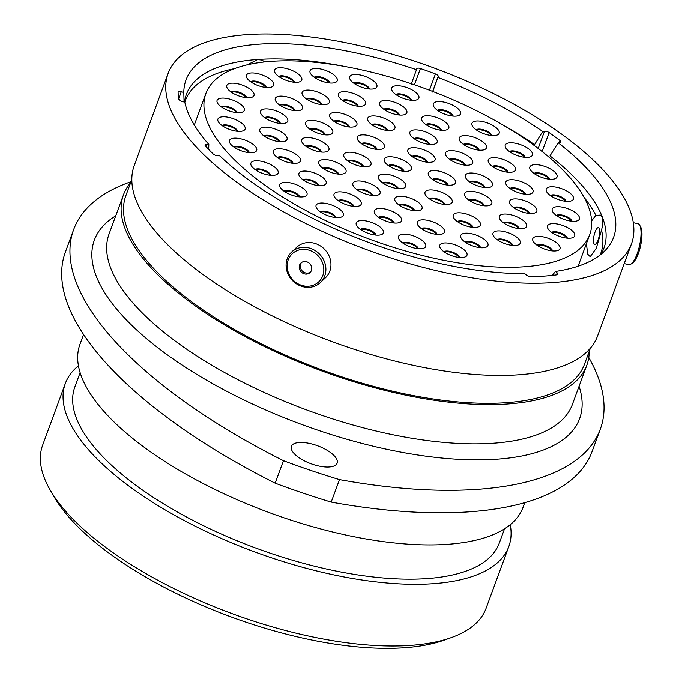 <?xml version="1.0" encoding="UTF-8"?>
<svg xmlns="http://www.w3.org/2000/svg" width="682" height="682" viewBox="0 0 682 682"><rect width="100%" height="100%" fill="white"/><g stroke="black" fill="none" stroke-linecap="round" stroke-linejoin="round"><path stroke-width="1.02" d="M208.701 149.435L208.82 144.431A227.805 89.402 20.2 0 1 184.822 102.223L182.282 101.499A3.512 1.381 -159.8 0 1 179.596 100.177A3.512 1.381 -159.8 0 1 178.803 99.112A233.849 91.772 20.2 0 1 178.087 92.292A3.512 1.381 -159.8 0 1 178.121 92.07A3.512 1.381 -159.8 0 1 181.259 91.789L178.727 98.66M552.309 275.375L555.446 271.453L557.203 272.877A3.512 1.381 -159.8 0 1 557.978 274.266A3.512 1.381 -159.8 0 1 557.041 274.803A233.849 91.772 20.2 0 1 530.963 276.645A3.512 1.381 -159.8 0 1 526.478 275.051L524.714 273.627A227.805 89.402 20.2 0 1 236.074 170.185A227.805 89.402 20.2 0 1 219.834 155.88L217.643 155.777A3.512 1.381 -159.8 0 1 213.423 154.192A3.512 1.381 -159.8 0 1 213.142 153.944A233.849 91.772 20.2 0 1 205.418 145.905A3.512 1.381 -159.8 0 1 205.035 144.882A3.512 1.381 -159.8 0 1 206.629 144.328L205.87 146.4M591.626 220.866L595.863 215.35L600.484 215.069L602.368 217.439C603.161 220.252 602.879 224.48 601.524 230.115L596.298 248.231L590.194 256.671L587.713 254.173L586.409 243.627M247.234 64.833L257.549 59.632L261.453 60.033L265.204 61.883M451.237 637.619L444.042 640.176A229.749 90.16 -159.8 0 1 97.176 543.997A229.749 90.16 -159.8 0 1 54.014 496.684L50.187 490.06A236.253 92.718 20.2 0 0 94.568 538.72A236.253 92.718 20.2 0 0 451.237 637.619A236.253 92.718 20.2 0 0 486.096 608.293L508.798 546.597A236.253 92.718 20.2 0 0 510.264 524.671M331.767 453.513A24.364 9.565 20.2 0 0 307.795 443.095A24.364 9.565 20.2 0 0 291.393 446.335A24.364 9.565 20.2 0 0 296.747 455.985A24.364 9.565 20.2 0 0 320.719 466.403A24.364 9.565 20.2 0 0 337.121 463.163A24.364 9.565 20.2 0 0 331.767 453.513M78.447 365.791A236.253 92.718 20.2 0 0 65.353 383.446A236.253 92.718 20.2 0 0 117.27 477.025A236.253 92.718 20.2 0 0 349.755 578.004A236.253 92.718 20.2 0 0 508.798 546.597M80.126 372.645L74.867 386.941A226.117 88.737 20.2 0 0 124.55 476.505A226.117 88.737 20.2 0 0 347.061 573.153A226.117 88.737 20.2 0 0 499.284 543.102L504.544 528.806M83.571 334.495L79.982 344.248A236.057 92.641 20.2 0 0 131.856 437.75A236.057 92.641 20.2 0 0 364.145 538.652A236.057 92.641 20.2 0 0 523.06 507.272L524.756 502.66M130.654 182.64A246.841 96.87 20.2 0 0 123.493 194.754A246.841 96.87 20.2 0 0 177.729 292.527A246.841 96.87 20.2 0 0 420.641 398.041A246.841 96.87 20.2 0 0 586.81 365.228A246.841 96.87 20.2 0 0 589.214 351.358M131.822 179.46L125.872 195.632A244.309 95.872 20.2 0 0 179.554 292.399A244.309 95.872 20.2 0 0 419.967 396.822A244.309 95.872 20.2 0 0 584.431 364.35L590.382 348.178M168.147 73.383L134.226 165.59A246.841 96.87 20.2 0 0 188.462 263.363A246.841 96.87 20.2 0 0 431.374 368.877A246.841 96.87 20.2 0 0 597.543 336.055L631.472 243.849A246.841 96.87 20.2 0 0 577.228 146.084A246.841 96.87 20.2 0 0 334.325 40.57A246.841 96.87 20.2 0 0 168.147 73.383A246.841 96.87 20.2 0 0 222.392 171.156A246.841 96.87 20.2 0 0 465.294 276.662A246.841 96.87 20.2 0 0 631.472 243.849M600.876 254.377A222.477 87.313 20.2 0 0 549.99 155.922L558.174 142.785L559.948 142.529A3.512 1.381 -159.8 0 0 560.86 142.001A3.512 1.381 -159.8 0 0 559.973 140.518A233.849 91.772 20.2 0 0 549.138 132.606L542.156 151.575M555.446 271.453A227.805 89.402 20.2 0 0 606.221 249.339A227.805 89.402 20.2 0 0 558.174 142.785M208.82 144.431L206.629 144.328M411.195 84.338L416.48 69.7A227.805 89.402 20.2 0 0 183.799 92.513L181.259 91.789M416.48 69.7L416.804 68.703A3.512 1.381 -159.8 0 1 416.813 68.677A3.512 1.381 -159.8 0 1 420.419 68.541L414.426 84.815M429.447 90.212L435.431 73.954A233.849 91.772 20.2 0 0 420.419 68.541M435.431 73.954A3.512 1.381 -159.8 0 1 438.194 76.418L432.669 91.439M501.014 123.885A222.477 87.313 20.2 0 1 534.56 144.644L542.736 131.507A227.805 89.402 20.2 0 0 437.878 77.416L438.194 76.418M542.736 131.507L544.517 131.251A3.512 1.381 -159.8 0 1 549.138 132.606M184.072 102.01L183.799 92.513M131.004 181.685A383.352 150.441 20.2 0 0 73.673 229.544A383.352 150.441 20.2 0 0 283.456 460.7A361.264 141.771 20.2 0 0 339.474 479.617A383.352 150.441 20.2 0 0 600.313 429.149A383.352 150.441 20.2 0 0 588.779 357.47M339.474 479.617L331.196 502.105A361.264 141.771 20.2 0 1 275.178 483.188A383.352 150.441 -159.8 0 1 65.404 252.033L73.673 229.544M283.456 460.7L275.178 483.188M600.313 429.149L592.036 451.637A383.352 150.441 -159.8 0 1 331.196 502.105M65.353 383.446L42.659 445.141A236.253 92.718 20.2 0 0 50.187 490.06M432.584 92.053L437.878 77.416M639.656 225.162L640.705 227.004A19.309 5.763 102.5 0 1 640.978 243.883A19.309 5.763 102.5 0 1 632.743 262.817L631.012 264.036A20.963 6.257 -77.5 0 0 639.955 243.491A20.963 6.257 -77.5 0 0 639.656 225.162A20.963 6.257 -77.5 0 0 637.977 223.713L633.297 222.673M599.239 235.699A8.576 2.558 102.5 0 1 594.704 244.352A8.576 2.558 102.5 0 1 593.894 236.262A8.576 2.558 102.5 0 1 598.429 227.609A8.576 2.558 102.5 0 1 599.239 235.699M624.201 263.593L628.881 264.633A20.963 6.257 -77.5 0 0 631.012 264.036M317.377 282.987A19.309 17.434 -133.3 0 0 319.432 257.319A19.309 17.434 -133.3 0 0 293.575 252.621A19.309 17.434 -133.3 0 0 291.529 278.282A19.309 17.434 -133.3 0 0 317.377 282.987M293.081 250.831A20.963 18.917 46.7 0 1 320.472 255.128A20.963 18.917 46.7 0 1 320.37 282.57A20.963 18.917 46.7 0 1 318.912 283.797A20.963 18.917 46.7 0 1 291.521 279.509A20.963 18.917 46.7 0 1 291.623 252.059A20.963 18.917 46.7 0 1 293.081 250.831M300.711 271.385A6.598 5.959 -133.3 0 0 310.003 272.604A6.598 5.959 -133.3 0 0 310.25 264.215A6.598 5.959 -133.3 0 0 300.95 262.996A6.598 5.959 -133.3 0 0 300.711 271.385M301.495 262.544A6.598 5.959 -133.3 0 0 301.742 270.413A6.598 5.959 -133.3 0 0 310.489 272.084M320.37 282.57L325.433 277.796A20.963 18.917 -133.3 0 0 325.536 250.354A20.963 18.917 -133.3 0 0 298.145 246.057A20.963 18.917 -133.3 0 0 296.687 247.285L291.623 252.059M221.096 124.823A14.492 5.686 -159.8 0 1 218.376 121.839A14.492 5.686 -159.8 0 1 224.872 116.81A14.492 5.686 -159.8 0 1 241.922 123.348A14.492 5.686 -159.8 0 1 242.971 130.884A14.492 5.686 -159.8 0 1 221.096 124.823M232.681 146.17A14.492 5.686 -159.8 0 1 229.962 143.186A14.492 5.686 -159.8 0 1 236.458 138.165A14.492 5.686 -159.8 0 1 253.508 144.695A14.492 5.686 -159.8 0 1 254.557 152.239A14.492 5.686 -159.8 0 1 232.681 146.17M254.105 168.804A14.492 5.686 -159.8 0 1 251.385 165.82A14.492 5.686 -159.8 0 1 257.881 160.799A14.492 5.686 -159.8 0 1 274.931 167.337A14.492 5.686 -159.8 0 1 275.98 174.873A14.492 5.686 -159.8 0 1 254.105 168.804M282.987 190.372A14.492 5.686 -159.8 0 1 280.259 187.388A14.492 5.686 -159.8 0 1 286.764 182.367A14.492 5.686 -159.8 0 1 303.814 188.905A14.492 5.686 -159.8 0 1 304.863 196.442A14.492 5.686 -159.8 0 1 282.987 190.372M319.287 211.062A14.492 5.686 -159.8 0 1 316.559 208.078A14.492 5.686 -159.8 0 1 323.063 203.048A14.492 5.686 -159.8 0 1 340.113 209.587A14.492 5.686 -159.8 0 1 341.162 217.123A14.492 5.686 -159.8 0 1 319.287 211.062M359.431 228.589A14.492 5.686 -159.8 0 1 356.712 225.606A14.492 5.686 -159.8 0 1 363.216 220.576A14.492 5.686 -159.8 0 1 380.258 227.115A14.492 5.686 -159.8 0 1 381.306 234.651A14.492 5.686 -159.8 0 1 359.431 228.589M337.232 199.877A14.492 5.686 -159.8 0 1 334.512 196.893A14.492 5.686 -159.8 0 1 341.017 191.864A14.492 5.686 -159.8 0 1 358.067 198.402A14.492 5.686 -159.8 0 1 359.107 205.947A14.492 5.686 -159.8 0 1 337.232 199.877M302.126 179.11A14.492 5.686 -159.8 0 1 299.398 176.126A14.492 5.686 -159.8 0 1 305.903 171.097A14.492 5.686 -159.8 0 1 322.953 177.635A14.492 5.686 -159.8 0 1 324.001 185.18A14.492 5.686 -159.8 0 1 302.126 179.11M276.432 156.775A14.492 5.686 -159.8 0 1 273.704 153.791A14.492 5.686 -159.8 0 1 280.208 148.77A14.492 5.686 -159.8 0 1 297.258 155.308A14.492 5.686 -159.8 0 1 298.307 162.845A14.492 5.686 -159.8 0 1 276.432 156.775M263.013 135.198A14.492 5.686 -159.8 0 1 260.285 132.214A14.492 5.686 -159.8 0 1 266.79 127.184A14.492 5.686 -159.8 0 1 283.84 133.723A14.492 5.686 -159.8 0 1 284.888 141.259A14.492 5.686 -159.8 0 1 263.013 135.198M220.269 106.136A14.492 5.686 -159.8 0 1 217.541 103.153A14.492 5.686 -159.8 0 1 224.046 98.131A14.492 5.686 -159.8 0 1 241.096 104.67A14.492 5.686 -159.8 0 1 242.144 112.206A14.492 5.686 -159.8 0 1 220.269 106.136M229.996 91.209A14.492 5.686 -159.8 0 1 227.277 88.225A14.492 5.686 -159.8 0 1 233.781 83.204A14.492 5.686 -159.8 0 1 250.831 89.743A14.492 5.686 -159.8 0 1 251.871 97.279A14.492 5.686 -159.8 0 1 229.996 91.209M263.746 116.946A14.492 5.686 -159.8 0 1 261.018 113.962A14.492 5.686 -159.8 0 1 267.523 108.932A14.492 5.686 -159.8 0 1 284.573 115.471A14.492 5.686 -159.8 0 1 285.622 123.007A14.492 5.686 -159.8 0 1 263.746 116.946M304.922 145.573A14.492 5.686 -159.8 0 1 302.203 142.589A14.492 5.686 -159.8 0 1 308.707 137.559A14.492 5.686 -159.8 0 1 325.757 144.098A14.492 5.686 -159.8 0 1 326.797 151.634A14.492 5.686 -159.8 0 1 304.922 145.573M322.006 167.61A14.492 5.686 -159.8 0 1 319.287 164.626A14.492 5.686 -159.8 0 1 325.783 159.605A14.492 5.686 -159.8 0 1 342.833 166.144A14.492 5.686 -159.8 0 1 343.881 173.68A14.492 5.686 -159.8 0 1 322.006 167.61M356.072 188.991A14.492 5.686 -159.8 0 1 353.353 186.007A14.492 5.686 -159.8 0 1 359.849 180.986A14.492 5.686 -159.8 0 1 376.899 187.524A14.492 5.686 -159.8 0 1 377.947 195.061A14.492 5.686 -159.8 0 1 356.072 188.991M377.555 216.492A14.492 5.686 -159.8 0 1 374.827 213.509A14.492 5.686 -159.8 0 1 381.332 208.479A14.492 5.686 -159.8 0 1 398.382 215.018A14.492 5.686 -159.8 0 1 399.43 222.562A14.492 5.686 -159.8 0 1 377.555 216.492M401.698 242.178A14.492 5.686 -159.8 0 1 398.979 239.194A14.492 5.686 -159.8 0 1 405.483 234.165A14.492 5.686 -159.8 0 1 422.533 240.703A14.492 5.686 -159.8 0 1 423.573 248.248A14.492 5.686 -159.8 0 1 401.698 242.178M463.939 241.206A14.492 5.686 -159.8 0 1 461.22 238.223A14.492 5.686 -159.8 0 1 467.724 233.193A14.492 5.686 -159.8 0 1 484.774 239.732A14.492 5.686 -159.8 0 1 485.814 247.268A14.492 5.686 -159.8 0 1 463.939 241.206M442.968 250.976A14.492 5.686 -159.8 0 1 440.24 247.992A14.492 5.686 -159.8 0 1 446.744 242.971A14.492 5.686 -159.8 0 1 463.794 249.51A14.492 5.686 -159.8 0 1 464.843 257.046A14.492 5.686 -159.8 0 1 442.968 250.976M420.453 227.882A14.492 5.686 -159.8 0 1 417.734 224.898A14.492 5.686 -159.8 0 1 424.23 219.868A14.492 5.686 -159.8 0 1 441.28 226.407A14.492 5.686 -159.8 0 1 442.328 233.943A14.492 5.686 -159.8 0 1 420.453 227.882M381.673 182.137A14.492 5.686 -159.8 0 1 378.953 179.153A14.492 5.686 -159.8 0 1 385.449 174.132A14.492 5.686 -159.8 0 1 402.499 180.67A14.492 5.686 -159.8 0 1 403.548 188.206A14.492 5.686 -159.8 0 1 381.673 182.137M398.041 204.233A14.492 5.686 -159.8 0 1 395.321 201.25A14.492 5.686 -159.8 0 1 401.826 196.22A14.492 5.686 -159.8 0 1 418.867 202.759A14.492 5.686 -159.8 0 1 419.916 210.295A14.492 5.686 -159.8 0 1 398.041 204.233M346.993 160.261A14.492 5.686 -159.8 0 1 344.274 157.278A14.492 5.686 -159.8 0 1 350.778 152.248A14.492 5.686 -159.8 0 1 367.828 158.787A14.492 5.686 -159.8 0 1 368.868 166.323A14.492 5.686 -159.8 0 1 346.993 160.261M308.75 128.361A14.492 5.686 -159.8 0 1 306.03 125.377A14.492 5.686 -159.8 0 1 312.527 120.347A14.492 5.686 -159.8 0 1 329.577 126.886A14.492 5.686 -159.8 0 1 330.625 134.422A14.492 5.686 -159.8 0 1 308.75 128.361M278.469 104.184A14.492 5.686 -159.8 0 1 275.75 101.2A14.492 5.686 -159.8 0 1 282.246 96.179A14.492 5.686 -159.8 0 1 299.296 102.718A14.492 5.686 -159.8 0 1 300.344 110.254A14.492 5.686 -159.8 0 1 278.469 104.184M249.655 80.996A14.492 5.686 -159.8 0 1 246.927 78.012A14.492 5.686 -159.8 0 1 253.431 72.983A14.492 5.686 -159.8 0 1 270.481 79.521A14.492 5.686 -159.8 0 1 271.53 87.057A14.492 5.686 -159.8 0 1 249.655 80.996M475.141 129.034A14.492 5.686 -159.8 0 1 472.421 126.051A14.492 5.686 -159.8 0 1 478.926 121.029A14.492 5.686 -159.8 0 1 495.976 127.568A14.492 5.686 -159.8 0 1 497.016 135.104A14.492 5.686 -159.8 0 1 475.141 129.034M436.514 109.597A14.492 5.686 -159.8 0 1 433.795 106.614A14.492 5.686 -159.8 0 1 440.291 101.592A14.492 5.686 -159.8 0 1 457.341 108.131A14.492 5.686 -159.8 0 1 458.389 115.667A14.492 5.686 -159.8 0 1 436.514 109.597M508.431 150.833A14.492 5.686 -159.8 0 1 505.712 147.849A14.492 5.686 -159.8 0 1 512.208 142.828A14.492 5.686 -159.8 0 1 529.258 149.367A14.492 5.686 -159.8 0 1 530.306 156.903A14.492 5.686 -159.8 0 1 508.431 150.833M533.043 172.708A14.492 5.686 -159.8 0 1 530.315 169.724A14.492 5.686 -159.8 0 1 536.819 164.694A14.492 5.686 -159.8 0 1 553.869 171.233A14.492 5.686 -159.8 0 1 554.918 178.769A14.492 5.686 -159.8 0 1 533.043 172.708M549.411 194.796A14.492 5.686 -159.8 0 1 546.691 191.812A14.492 5.686 -159.8 0 1 553.187 186.783A14.492 5.686 -159.8 0 1 570.237 193.321A14.492 5.686 -159.8 0 1 571.286 200.866A14.492 5.686 -159.8 0 1 549.411 194.796M555.395 214.736A14.492 5.686 -159.8 0 1 552.676 211.752A14.492 5.686 -159.8 0 1 559.172 206.731A14.492 5.686 -159.8 0 1 576.222 213.27A14.492 5.686 -159.8 0 1 577.27 220.806A14.492 5.686 -159.8 0 1 555.395 214.736M509.002 187.738A14.492 5.686 -159.8 0 1 506.283 184.754A14.492 5.686 -159.8 0 1 512.779 179.733A14.492 5.686 -159.8 0 1 529.829 186.271A14.492 5.686 -159.8 0 1 530.877 193.807A14.492 5.686 -159.8 0 1 509.002 187.738M491.441 165.735A14.492 5.686 -159.8 0 1 488.721 162.751A14.492 5.686 -159.8 0 1 495.226 157.721A14.492 5.686 -159.8 0 1 512.276 164.26A14.492 5.686 -159.8 0 1 513.316 171.796A14.492 5.686 -159.8 0 1 491.441 165.735M462.43 143.629A14.492 5.686 -159.8 0 1 459.702 140.645A14.492 5.686 -159.8 0 1 466.207 135.624A14.492 5.686 -159.8 0 1 483.257 142.163A14.492 5.686 -159.8 0 1 484.305 149.699A14.492 5.686 -159.8 0 1 462.43 143.629M424.809 123.766A14.492 5.686 -159.8 0 1 422.09 120.782A14.492 5.686 -159.8 0 1 428.586 115.752A14.492 5.686 -159.8 0 1 445.636 122.291A14.492 5.686 -159.8 0 1 446.684 129.827A14.492 5.686 -159.8 0 1 424.809 123.766M394.878 93.801A14.492 5.686 -159.8 0 1 392.159 90.817A14.492 5.686 -159.8 0 1 398.655 85.787A14.492 5.686 -159.8 0 1 415.705 92.326A14.492 5.686 -159.8 0 1 416.753 99.862A14.492 5.686 -159.8 0 1 394.878 93.801M352.892 82.531A14.492 5.686 -159.8 0 1 350.173 79.547A14.492 5.686 -159.8 0 1 356.669 74.517A14.492 5.686 -159.8 0 1 373.719 81.056A14.492 5.686 -159.8 0 1 374.768 88.592A14.492 5.686 -159.8 0 1 352.892 82.531M382.841 108.523A14.492 5.686 -159.8 0 1 380.121 105.54A14.492 5.686 -159.8 0 1 386.617 100.518A14.492 5.686 -159.8 0 1 403.667 107.057A14.492 5.686 -159.8 0 1 404.716 114.593A14.492 5.686 -159.8 0 1 382.841 108.523M413.104 137.926A14.492 5.686 -159.8 0 1 410.385 134.942A14.492 5.686 -159.8 0 1 416.89 129.912A14.492 5.686 -159.8 0 1 433.94 136.451A14.492 5.686 -159.8 0 1 434.98 143.996A14.492 5.686 -159.8 0 1 413.104 137.926M448.696 158.659A14.492 5.686 -159.8 0 1 445.977 155.675A14.492 5.686 -159.8 0 1 452.473 150.654A14.492 5.686 -159.8 0 1 469.523 157.192A14.492 5.686 -159.8 0 1 470.571 164.729A14.492 5.686 -159.8 0 1 448.696 158.659M468.525 181.045A14.492 5.686 -159.8 0 1 465.806 178.062A14.492 5.686 -159.8 0 1 472.302 173.04A14.492 5.686 -159.8 0 1 489.352 179.579A14.492 5.686 -159.8 0 1 490.401 187.115A14.492 5.686 -159.8 0 1 468.525 181.045M512.779 206.936A14.492 5.686 -159.8 0 1 510.059 203.952A14.492 5.686 -159.8 0 1 516.564 198.922A14.492 5.686 -159.8 0 1 533.605 205.461A14.492 5.686 -159.8 0 1 534.654 213.006A14.492 5.686 -159.8 0 1 512.779 206.936M550.689 231.65A14.492 5.686 -159.8 0 1 547.97 228.666A14.492 5.686 -159.8 0 1 554.466 223.645A14.492 5.686 -159.8 0 1 571.516 230.175A14.492 5.686 -159.8 0 1 572.565 237.72A14.492 5.686 -159.8 0 1 550.689 231.65M535.967 244.403A14.492 5.686 -159.8 0 1 533.247 241.419A14.492 5.686 -159.8 0 1 539.743 236.398A14.492 5.686 -159.8 0 1 556.793 242.937A14.492 5.686 -159.8 0 1 557.842 250.473A14.492 5.686 -159.8 0 1 535.967 244.403M502.54 222.076A14.492 5.686 -159.8 0 1 499.821 219.093A14.492 5.686 -159.8 0 1 506.317 214.071A14.492 5.686 -159.8 0 1 523.367 220.601A14.492 5.686 -159.8 0 1 524.415 228.146A14.492 5.686 -159.8 0 1 502.54 222.076M496.206 238.922A14.492 5.686 -159.8 0 1 493.487 235.938A14.492 5.686 -159.8 0 1 499.983 230.917A14.492 5.686 -159.8 0 1 517.033 237.455A14.492 5.686 -159.8 0 1 518.081 244.991A14.492 5.686 -159.8 0 1 496.206 238.922M467.792 199.306A14.492 5.686 -159.8 0 1 465.073 196.322A14.492 5.686 -159.8 0 1 471.569 191.292A14.492 5.686 -159.8 0 1 488.619 197.831A14.492 5.686 -159.8 0 1 489.667 205.367A14.492 5.686 -159.8 0 1 467.792 199.306M431.493 178.616A14.492 5.686 -159.8 0 1 428.773 175.632A14.492 5.686 -159.8 0 1 435.269 170.611A14.492 5.686 -159.8 0 1 452.319 177.15A14.492 5.686 -159.8 0 1 453.368 184.686A14.492 5.686 -159.8 0 1 431.493 178.616M411.05 155.735A14.492 5.686 -159.8 0 1 408.33 152.751A14.492 5.686 -159.8 0 1 414.827 147.721A14.492 5.686 -159.8 0 1 431.877 154.26A14.492 5.686 -159.8 0 1 432.925 161.796A14.492 5.686 -159.8 0 1 411.05 155.735M370.906 123.971A14.492 5.686 -159.8 0 1 368.186 120.987A14.492 5.686 -159.8 0 1 374.682 115.957A14.492 5.686 -159.8 0 1 391.732 122.496A14.492 5.686 -159.8 0 1 392.781 130.032A14.492 5.686 -159.8 0 1 370.906 123.971M341.58 99.725A14.492 5.686 -159.8 0 1 338.852 96.742A14.492 5.686 -159.8 0 1 345.356 91.72A14.492 5.686 -159.8 0 1 362.406 98.259A14.492 5.686 -159.8 0 1 363.455 105.795A14.492 5.686 -159.8 0 1 341.58 99.725M313.234 76.503A14.492 5.686 -159.8 0 1 310.515 73.52A14.492 5.686 -159.8 0 1 317.011 68.49A14.492 5.686 -159.8 0 1 334.061 75.029A14.492 5.686 -159.8 0 1 335.109 82.565A14.492 5.686 -159.8 0 1 313.234 76.503M277.77 75.762A14.492 5.686 -159.8 0 1 275.042 72.778A14.492 5.686 -159.8 0 1 281.547 67.757A14.492 5.686 -159.8 0 1 298.597 74.287A14.492 5.686 -159.8 0 1 299.645 81.831A14.492 5.686 -159.8 0 1 277.77 75.762M305.323 98.148A14.492 5.686 -159.8 0 1 302.603 95.165A14.492 5.686 -159.8 0 1 309.108 90.135A14.492 5.686 -159.8 0 1 326.158 96.674A14.492 5.686 -159.8 0 1 327.198 104.21A14.492 5.686 -159.8 0 1 305.323 98.148M332.884 120.526A14.492 5.686 -159.8 0 1 330.165 117.543A14.492 5.686 -159.8 0 1 336.669 112.513A14.492 5.686 -159.8 0 1 353.719 119.052A14.492 5.686 -159.8 0 1 354.759 126.596A14.492 5.686 -159.8 0 1 332.884 120.526M360.446 142.913A14.492 5.686 -159.8 0 1 357.726 139.929A14.492 5.686 -159.8 0 1 364.222 134.9A14.492 5.686 -159.8 0 1 381.272 141.438A14.492 5.686 -159.8 0 1 382.321 148.974A14.492 5.686 -159.8 0 1 360.446 142.913M428.219 197.951A14.492 5.686 -159.8 0 1 425.5 194.967A14.492 5.686 -159.8 0 1 432.004 189.946A14.492 5.686 -159.8 0 1 449.054 196.484A14.492 5.686 -159.8 0 1 450.094 204.02A14.492 5.686 -159.8 0 1 428.219 197.951M456.394 220.832A14.492 5.686 -159.8 0 1 453.675 217.848A14.492 5.686 -159.8 0 1 460.171 212.827A14.492 5.686 -159.8 0 1 477.221 219.357A14.492 5.686 -159.8 0 1 478.27 226.901A14.492 5.686 -159.8 0 1 456.394 220.832M387.393 164.797A14.492 5.686 -159.8 0 1 384.674 161.813A14.492 5.686 -159.8 0 1 391.17 156.783A14.492 5.686 -159.8 0 1 408.22 163.322A14.492 5.686 -159.8 0 1 409.268 170.858A14.492 5.686 -159.8 0 1 387.393 164.797M250.84 174.447A204.481 80.246 20.2 0 0 452.055 261.845A204.481 80.246 20.2 0 0 589.708 234.668A204.481 80.246 20.2 0 0 544.782 153.672A204.481 80.246 20.2 0 0 343.558 66.273A204.481 80.246 20.2 0 0 205.904 93.451A204.481 80.246 20.2 0 0 250.84 174.447M123.493 194.754L109.052 234.02A246.841 96.87 20.2 0 0 163.288 331.784A246.841 96.87 20.2 0 0 406.199 437.298A246.841 96.87 20.2 0 0 572.369 404.486L586.81 365.228M579.069 386.268A258.538 101.465 -159.8 0 1 440.197 457.869A258.538 101.465 -159.8 0 1 151.165 342.475A258.538 101.465 -159.8 0 1 115.752 215.802M595.863 215.35A221.309 86.853 20.2 0 0 584.056 197.32M600.058 255.034L600.74 253.423A221.309 86.853 20.2 0 0 601.524 230.115M234.412 68.677A221.309 86.853 20.2 0 0 185.351 100.586L184.831 102.257M345.245 66.572A222.477 87.313 20.2 0 0 184.498 102.13M559.189 142.64L559.973 140.518M538.175 148.48L544.517 131.251M556.469 274.88L557.203 272.877M222.068 125.565A8.585 3.367 -159.8 0 1 235.802 128.753A8.585 3.367 -159.8 0 1 237.737 131.328M237.097 131.268A8.32 3.265 20.2 0 0 235.409 129.316A8.32 3.265 20.2 0 0 222.605 125.94M233.653 146.911A8.585 3.367 -159.8 0 1 247.387 150.1A8.585 3.367 -159.8 0 1 249.322 152.683M248.683 152.615A8.32 3.265 20.2 0 0 246.995 150.662A8.32 3.265 20.2 0 0 234.19 147.286M255.085 169.554A8.585 3.367 -159.8 0 1 268.81 172.734A8.585 3.367 -159.8 0 1 270.745 175.317M270.106 175.248A8.32 3.265 20.2 0 0 268.418 173.305A8.32 3.265 20.2 0 0 255.614 169.92M283.959 191.122A8.585 3.367 -159.8 0 1 297.693 194.302A8.585 3.367 -159.8 0 1 299.628 196.885M298.98 196.817A8.32 3.265 20.2 0 0 297.292 194.873A8.32 3.265 20.2 0 0 284.488 191.489M320.259 211.804A8.585 3.367 -159.8 0 1 333.992 214.983A8.585 3.367 -159.8 0 1 335.928 217.567M335.28 217.507A8.32 3.265 20.2 0 0 333.592 215.555A8.32 3.265 20.2 0 0 320.787 212.17M360.411 229.331A8.585 3.367 -159.8 0 1 374.137 232.511A8.585 3.367 -159.8 0 1 376.072 235.094M375.432 235.034A8.32 3.265 20.2 0 0 373.745 233.082A8.32 3.265 20.2 0 0 360.94 229.698M338.212 200.619A8.585 3.367 -159.8 0 1 351.946 203.807A8.585 3.367 -159.8 0 1 353.881 206.382M353.233 206.322A8.32 3.265 20.2 0 0 351.545 204.37A8.32 3.265 20.2 0 0 338.741 200.994M303.098 179.852A8.585 3.367 -159.8 0 1 316.832 183.04A8.585 3.367 -159.8 0 1 318.767 185.615M318.119 185.555A8.32 3.265 20.2 0 0 316.439 183.603A8.32 3.265 20.2 0 0 303.626 180.227M277.404 157.516A8.585 3.367 -159.8 0 1 291.137 160.705A8.585 3.367 -159.8 0 1 293.072 163.288M292.425 163.22A8.32 3.265 20.2 0 0 290.737 161.267A8.32 3.265 20.2 0 0 277.932 157.892M263.985 135.94A8.585 3.367 -159.8 0 1 277.719 139.119A8.585 3.367 -159.8 0 1 279.654 141.703M279.006 141.643A8.32 3.265 20.2 0 0 277.318 139.691A8.32 3.265 20.2 0 0 264.514 136.306M221.241 106.878A8.585 3.367 -159.8 0 1 234.975 110.066A8.585 3.367 -159.8 0 1 236.91 112.649M236.27 112.581A8.32 3.265 20.2 0 0 234.582 110.637A8.32 3.265 20.2 0 0 221.769 107.253M230.976 91.959A8.585 3.367 -159.8 0 1 244.71 95.139A8.585 3.367 -159.8 0 1 246.645 97.722M245.997 97.662A8.32 3.265 20.2 0 0 244.309 95.71A8.32 3.265 20.2 0 0 231.505 92.326M264.718 117.688A8.585 3.367 -159.8 0 1 278.452 120.867A8.585 3.367 -159.8 0 1 280.387 123.451M279.739 123.391A8.32 3.265 20.2 0 0 278.051 121.439A8.32 3.265 20.2 0 0 265.247 118.054M305.903 146.315A8.585 3.367 -159.8 0 1 319.636 149.494A8.585 3.367 -159.8 0 1 321.572 152.077M320.924 152.018A8.32 3.265 20.2 0 0 319.236 150.066A8.32 3.265 20.2 0 0 306.431 146.681M322.987 168.36A8.585 3.367 -159.8 0 1 336.712 171.54A8.585 3.367 -159.8 0 1 338.647 174.123M338.008 174.055A8.32 3.265 20.2 0 0 336.32 172.111A8.32 3.265 20.2 0 0 323.515 168.727M357.044 189.741A8.585 3.367 -159.8 0 1 370.778 192.921A8.585 3.367 -159.8 0 1 372.713 195.504M372.074 195.444A8.32 3.265 20.2 0 0 370.386 193.492A8.32 3.265 20.2 0 0 357.581 190.108M378.527 217.234A8.585 3.367 -159.8 0 1 392.261 220.422A8.585 3.367 -159.8 0 1 394.196 222.997M393.548 222.937A8.32 3.265 20.2 0 0 391.86 220.985A8.32 3.265 20.2 0 0 379.056 217.609M402.678 242.92A8.585 3.367 -159.8 0 1 416.412 246.108A8.585 3.367 -159.8 0 1 418.347 248.691M417.699 248.623A8.32 3.265 20.2 0 0 416.011 246.671A8.32 3.265 20.2 0 0 403.207 243.295M464.919 241.948A8.585 3.367 -159.8 0 1 478.653 245.128A8.585 3.367 -159.8 0 1 480.588 247.711M479.94 247.651A8.32 3.265 20.2 0 0 478.252 245.699A8.32 3.265 20.2 0 0 465.448 242.315M443.939 251.718A8.585 3.367 -159.8 0 1 457.673 254.906A8.585 3.367 -159.8 0 1 459.608 257.489M458.969 257.421A8.32 3.265 20.2 0 0 457.281 255.469A8.32 3.265 20.2 0 0 444.468 252.093M421.433 228.623A8.585 3.367 -159.8 0 1 435.159 231.803A8.585 3.367 -159.8 0 1 437.094 234.386M436.454 234.327A8.32 3.265 20.2 0 0 434.766 232.374A8.32 3.265 20.2 0 0 421.962 228.99M382.645 182.887A8.585 3.367 -159.8 0 1 396.378 186.067A8.585 3.367 -159.8 0 1 398.314 188.65M397.674 188.582A8.32 3.265 20.2 0 0 395.986 186.638A8.32 3.265 20.2 0 0 383.182 183.253M399.021 204.975A8.585 3.367 -159.8 0 1 412.746 208.155A8.585 3.367 -159.8 0 1 414.682 210.738M414.042 210.678A8.32 3.265 20.2 0 0 412.354 208.726A8.32 3.265 20.2 0 0 399.55 205.342M347.973 161.003A8.585 3.367 -159.8 0 1 361.707 164.183A8.585 3.367 -159.8 0 1 363.642 166.766M362.995 166.706A8.32 3.265 20.2 0 0 361.307 164.754A8.32 3.265 20.2 0 0 348.502 161.37M309.722 129.103A8.585 3.367 -159.8 0 1 323.456 132.291A8.585 3.367 -159.8 0 1 325.391 134.865M324.751 134.806A8.32 3.265 20.2 0 0 323.063 132.854A8.32 3.265 20.2 0 0 310.25 129.478M279.441 104.934A8.585 3.367 -159.8 0 1 293.175 108.114A8.585 3.367 -159.8 0 1 295.11 110.697M294.471 110.637A8.32 3.265 20.2 0 0 292.783 108.685A8.32 3.265 20.2 0 0 279.978 105.301M250.626 81.738A8.585 3.367 -159.8 0 1 264.36 84.918A8.585 3.367 -159.8 0 1 266.295 87.501M265.648 87.441A8.32 3.265 20.2 0 0 263.96 85.489A8.32 3.265 20.2 0 0 251.155 82.104M476.121 129.785A8.585 3.367 -159.8 0 1 489.855 132.964A8.585 3.367 -159.8 0 1 491.79 135.548M491.142 135.479A8.32 3.265 20.2 0 0 489.454 133.536A8.32 3.265 20.2 0 0 476.65 130.151M437.486 110.348A8.585 3.367 -159.8 0 1 451.22 113.527A8.585 3.367 -159.8 0 1 453.155 116.111M452.516 116.042A8.32 3.265 20.2 0 0 450.828 114.099A8.32 3.265 20.2 0 0 438.014 110.714M509.411 151.575A8.585 3.367 -159.8 0 1 523.137 154.763A8.585 3.367 -159.8 0 1 525.072 157.346M524.432 157.278A8.32 3.265 20.2 0 0 522.744 155.334A8.32 3.265 20.2 0 0 509.94 151.95M534.015 173.45A8.585 3.367 -159.8 0 1 547.748 176.629A8.585 3.367 -159.8 0 1 549.683 179.213M549.036 179.153A8.32 3.265 20.2 0 0 547.348 177.201A8.32 3.265 20.2 0 0 534.543 173.816M550.383 195.538A8.585 3.367 -159.8 0 1 564.116 198.726A8.585 3.367 -159.8 0 1 566.051 201.301M565.412 201.241A8.32 3.265 20.2 0 0 563.724 199.289A8.32 3.265 20.2 0 0 550.92 195.913M556.376 215.478A8.585 3.367 -159.8 0 1 570.101 218.666A8.585 3.367 -159.8 0 1 572.036 221.249M571.397 221.181A8.32 3.265 20.2 0 0 569.709 219.229A8.32 3.265 20.2 0 0 556.904 215.853M509.974 188.479A8.585 3.367 -159.8 0 1 523.708 191.668A8.585 3.367 -159.8 0 1 525.643 194.251M525.004 194.182A8.32 3.265 20.2 0 0 523.316 192.239A8.32 3.265 20.2 0 0 510.511 188.854M492.421 166.476A8.585 3.367 -159.8 0 1 506.155 169.656A8.585 3.367 -159.8 0 1 508.09 172.239M507.442 172.179A8.32 3.265 20.2 0 0 505.754 170.227A8.32 3.265 20.2 0 0 492.95 166.843M463.402 144.379A8.585 3.367 -159.8 0 1 477.136 147.559A8.585 3.367 -159.8 0 1 479.071 150.142M478.432 150.083A8.32 3.265 20.2 0 0 476.744 148.13A8.32 3.265 20.2 0 0 463.931 144.746M425.79 124.508A8.585 3.367 -159.8 0 1 439.515 127.687A8.585 3.367 -159.8 0 1 441.45 130.271M440.811 130.211A8.32 3.265 20.2 0 0 439.123 128.259A8.32 3.265 20.2 0 0 426.318 124.874M395.85 94.542A8.585 3.367 -159.8 0 1 409.584 97.722A8.585 3.367 -159.8 0 1 411.519 100.305M410.879 100.245A8.32 3.265 20.2 0 0 409.191 98.293A8.32 3.265 20.2 0 0 396.387 94.909M353.864 83.272A8.585 3.367 -159.8 0 1 367.598 86.452A8.585 3.367 -159.8 0 1 369.533 89.035M368.894 88.975A8.32 3.265 20.2 0 0 367.206 87.023A8.32 3.265 20.2 0 0 354.401 83.639M383.813 109.273A8.585 3.367 -159.8 0 1 397.546 112.453A8.585 3.367 -159.8 0 1 399.482 115.036M398.842 114.977A8.32 3.265 20.2 0 0 397.154 113.024A8.32 3.265 20.2 0 0 384.35 109.64M414.085 138.668A8.585 3.367 -159.8 0 1 427.819 141.856A8.585 3.367 -159.8 0 1 429.754 144.439M429.106 144.371A8.32 3.265 20.2 0 0 427.418 142.419A8.32 3.265 20.2 0 0 414.613 139.043M449.668 159.4A8.585 3.367 -159.8 0 1 463.402 162.589A8.585 3.367 -159.8 0 1 465.337 165.172M464.698 165.104A8.32 3.265 20.2 0 0 463.01 163.151A8.32 3.265 20.2 0 0 450.205 159.776M469.497 181.796A8.585 3.367 -159.8 0 1 483.231 184.975A8.585 3.367 -159.8 0 1 485.166 187.559M484.527 187.49A8.32 3.265 20.2 0 0 482.839 185.547A8.32 3.265 20.2 0 0 470.034 182.162M513.759 207.678A8.585 3.367 -159.8 0 1 527.484 210.866A8.585 3.367 -159.8 0 1 529.428 213.44M528.78 213.381A8.32 3.265 20.2 0 0 527.092 211.429A8.32 3.265 20.2 0 0 514.288 208.053M551.67 232.392A8.585 3.367 -159.8 0 1 565.395 235.58A8.585 3.367 -159.8 0 1 567.33 238.163M566.691 238.095A8.32 3.265 20.2 0 0 565.003 236.143A8.32 3.265 20.2 0 0 552.198 232.767M536.939 245.153A8.585 3.367 -159.8 0 1 550.672 248.333A8.585 3.367 -159.8 0 1 552.608 250.916M551.968 250.848A8.32 3.265 20.2 0 0 550.28 248.904A8.32 3.265 20.2 0 0 537.476 245.52M503.521 222.818A8.585 3.367 -159.8 0 1 517.246 226.006A8.585 3.367 -159.8 0 1 519.181 228.589M518.542 228.521A8.32 3.265 20.2 0 0 516.854 226.569A8.32 3.265 20.2 0 0 504.049 223.193M497.187 239.672A8.585 3.367 -159.8 0 1 510.912 242.852A8.585 3.367 -159.8 0 1 512.847 245.435M512.208 245.375A8.32 3.265 20.2 0 0 510.52 243.423A8.32 3.265 20.2 0 0 497.715 240.038M468.764 200.048A8.585 3.367 -159.8 0 1 482.498 203.227A8.585 3.367 -159.8 0 1 484.433 205.811M483.794 205.751A8.32 3.265 20.2 0 0 482.106 203.799A8.32 3.265 20.2 0 0 469.301 200.414M432.465 179.366A8.585 3.367 -159.8 0 1 446.199 182.546A8.585 3.367 -159.8 0 1 448.134 185.129M447.494 185.061A8.32 3.265 20.2 0 0 445.806 183.117A8.32 3.265 20.2 0 0 433.002 179.733M412.03 156.476A8.585 3.367 -159.8 0 1 425.756 159.656A8.585 3.367 -159.8 0 1 427.691 162.239M427.051 162.18A8.32 3.265 20.2 0 0 425.363 160.227A8.32 3.265 20.2 0 0 412.559 156.843M371.886 124.712A8.585 3.367 -159.8 0 1 385.611 127.892A8.585 3.367 -159.8 0 1 387.547 130.475M386.907 130.415A8.32 3.265 20.2 0 0 385.219 128.463A8.32 3.265 20.2 0 0 372.415 125.079M342.552 100.476A8.585 3.367 -159.8 0 1 356.285 103.655A8.585 3.367 -159.8 0 1 358.221 106.239M357.573 106.17A8.32 3.265 20.2 0 0 355.885 104.227A8.32 3.265 20.2 0 0 343.08 100.842M314.206 77.245A8.585 3.367 -159.8 0 1 327.94 80.425A8.585 3.367 -159.8 0 1 329.875 83.008M329.236 82.948A8.32 3.265 20.2 0 0 327.548 80.996A8.32 3.265 20.2 0 0 314.743 77.612M278.742 76.503A8.585 3.367 -159.8 0 1 292.476 79.692A8.585 3.367 -159.8 0 1 294.411 82.275M293.763 82.207A8.32 3.265 20.2 0 0 292.084 80.254A8.32 3.265 20.2 0 0 279.27 76.878M306.303 98.89A8.585 3.367 -159.8 0 1 320.037 102.07A8.585 3.367 -159.8 0 1 321.972 104.653M321.324 104.593A8.32 3.265 20.2 0 0 319.636 102.641A8.32 3.265 20.2 0 0 306.832 99.257M333.865 121.268A8.585 3.367 -159.8 0 1 347.598 124.456A8.585 3.367 -159.8 0 1 349.534 127.04M348.886 126.971A8.32 3.265 20.2 0 0 347.198 125.019A8.32 3.265 20.2 0 0 334.393 121.643M361.417 143.655A8.585 3.367 -159.8 0 1 375.151 146.835A8.585 3.367 -159.8 0 1 377.086 149.418M376.447 149.358A8.32 3.265 20.2 0 0 374.759 147.406A8.32 3.265 20.2 0 0 361.954 144.021M429.2 198.701A8.585 3.367 -159.8 0 1 442.933 201.881A8.585 3.367 -159.8 0 1 444.869 204.464M444.221 204.395A8.32 3.265 20.2 0 0 442.533 202.452A8.32 3.265 20.2 0 0 429.728 199.067M457.366 221.573A8.585 3.367 -159.8 0 1 471.1 224.762A8.585 3.367 -159.8 0 1 473.035 227.345M472.396 227.277A8.32 3.265 20.2 0 0 470.708 225.324A8.32 3.265 20.2 0 0 457.903 221.948M388.365 165.538A8.585 3.367 -159.8 0 1 402.099 168.718A8.585 3.367 -159.8 0 1 404.034 171.301M403.394 171.242A8.32 3.265 20.2 0 0 401.707 169.289A8.32 3.265 20.2 0 0 388.902 165.905M589.708 234.668L578.106 266.21M205.904 93.451L194.302 124.994"/></g></svg>
